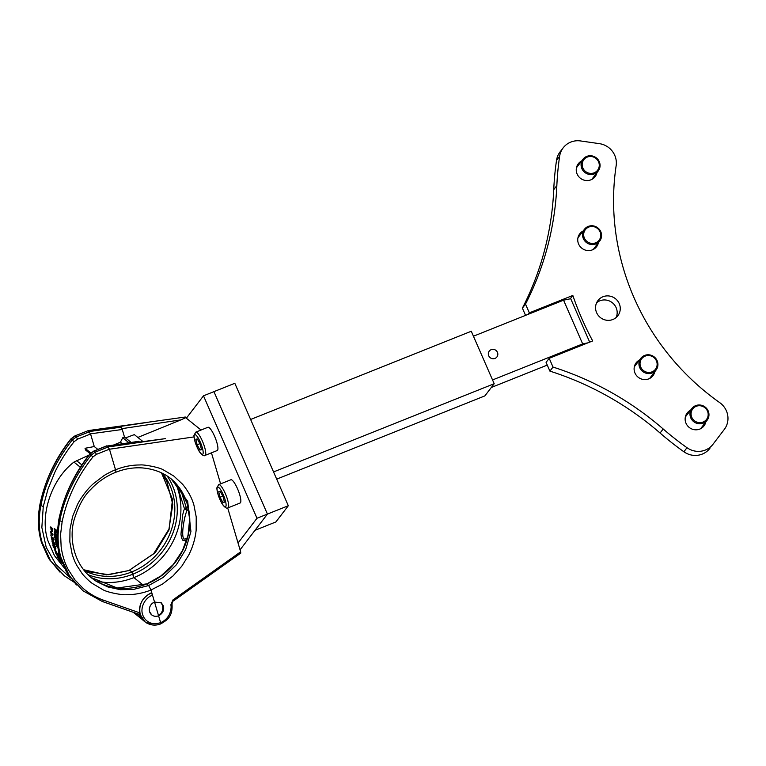 <?xml version="1.0" encoding="UTF-8"?>
<svg xmlns="http://www.w3.org/2000/svg" width="766" height="766" viewBox="0 0 766 766"><rect width="100%" height="100%" fill="white"/><g stroke="black" fill="none" stroke-linecap="round" stroke-linejoin="round"><path stroke-width="1.15" d="M276.689 479.133L484.878 395.888L494.194 383.718L471.272 331.247L250.626 419.471M273.548 471.942L494.194 383.718M288.313 505.732L267.43 514.082L255.011 530.302L275.894 521.952L288.313 505.732L234.817 383.297L213.934 391.646L267.43 514.082L213.934 391.646L203.497 395.821L256.993 518.256L238.044 542.998M227.713 507.963L240.648 551.826L172.963 599.902L170.818 604.881C171.852 607.668 169.918 613.987 168.826 615.433C166.825 618.794 164.087 621.197 160.611 622.653L158.581 615.778C162.641 613.652 164.278 610.435 163.493 606.107L161.367 602.89L154.531 602.038C150.452 604.144 148.796 607.361 149.571 611.68L151.716 614.897A7.698 6.942 -51.2 0 1 149.6 611.699A7.698 6.942 -51.2 0 1 154.531 602.038L150.988 590.021L162.488 584.085L172.867 576.07L181.734 566.285L188.733 555.091C192.745 547.154 195.215 538.871 196.144 530.264L196.22 516.945L193.98 505.359C192.036 498.197 188.235 491.15 182.567 484.227L173.882 476.098L163.646 470.037C159.816 467.346 143.386 464.378 140.101 464.972C131.771 464.943 123.585 466.551 115.522 469.788L109.452 449.182L115.532 469.788C116.068 471.818 115.972 472.612 115.235 472.182C115.972 472.622 116.068 471.827 115.522 469.788C112.87 470.583 104.932 474.891 103.946 475.657L93.49 483.614C87.391 488.871 80.937 497.651 77.49 504.497L72.579 516.619L69.993 529.249L69.84 541.907L72.128 554.105C74.685 561.928 75.365 562.541 76.763 565.375L82 573.37C82.489 574.347 88.387 580.705 92.198 583.366L102.577 589.533C107.24 592.453 122.1 595.144 126.246 594.713C134.864 594.722 143.108 593.152 150.988 590.021L151.745 592.597C143.156 596.762 139.048 603.474 139.412 612.743L103.64 600.228C96.037 597.557 89.22 593.631 83.168 588.441L74.963 579.91L68.442 569.923C64.784 563.259 62.352 555.561 61.146 546.819L60.591 534.362L62.132 521.77C67.149 497.967 77.433 476.328 93.002 456.862L96.411 454.343L109.452 449.182L107.25 446.099L138.79 441.417L139.699 442.145L165.36 438.631L108.293 446.942L95.262 452.093L96.411 454.343M139.489 613.738L142.495 619.589M152.558 624.97L145.052 621.896L140.264 614.638C138.397 604.881 142.093 597.652 151.352 592.941L152.501 595.172C145.119 597.748 140.13 607.352 142.572 614.447C143.721 618.105 146.038 620.805 149.542 622.547C154.052 624.491 156.599 623.792 160.611 622.653L160.669 623.917C167.39 620 172.848 616.477 172.024 604.039M176.783 484.543L184.52 508.911L187.105 510.328C184.884 514.359 180.556 535.53 183.984 539.092L187.143 538.718M211.454 452.84L220.598 483.863M108.389 447.028L106.78 445.822L93.835 451.05L89.823 454.295C73.335 475.916 63.003 497.929 58.829 520.325C56.406 535.29 56.866 547.527 60.188 557.045L68.279 574.739L82.948 590.758L69.553 576.061L61.041 557.725C57.622 546.206 57.182 533.979 59.729 521.043C63.961 498.704 74.388 476.768 91.01 455.253L95.262 452.093L94.046 451.117L106.991 445.889M90.512 433.834L122.254 429.487L121.076 427.179L89.153 431.555L88.109 430.712L90.57 434.006L94.266 446.54L97.857 449.422M88.023 430.655L185.305 417.02L87.946 430.636M148.671 585.53L163.196 577.411L176.391 564.753L185.64 549.662L190.925 531.585L187.689 501.376L171.191 478.874C163.282 472.565 153.65 468.907 142.294 467.921C133.332 467.346 124.456 468.821 115.656 472.335C106.11 476.136 97.742 481.919 90.551 489.666C83.934 495.937 78.477 505.905 74.197 519.578C69.39 535.338 72.033 562.368 91.968 578.244L96.487 581.49L107.824 586.947L120.31 589.676L133.341 589.466L148.671 585.53L146.718 583.97L148.661 585.53L150.988 590.021M146.507 583.893L146.718 583.97A63.549 57.258 128.8 0 0 188.187 535.29A63.549 57.258 128.8 0 0 170.722 478.501L180.671 489.752L187.134 503.588L189.662 519.08L188.063 535.156L182.442 550.697L173.173 564.619L160.908 575.946L146.718 583.97A63.549 57.258 128.8 0 1 91.106 577.535L117.255 588.001L146.507 583.893M175.51 483.097A69.323 62.458 -51.2 0 1 133.916 577.602L143.242 585.1L133.916 577.602L132.901 574.174A65.474 58.992 128.8 0 0 167.179 476.021M162.564 473.407A63.549 57.258 -51.2 0 1 131.742 571.934L129.789 570.364L131.742 571.934L132.901 574.174A65.474 58.992 -51.2 0 1 87.918 574.615M161.521 472.9L172.503 499.336L169.018 529.909L155.268 552.602L129.368 570.21L153.564 553.875L168.96 529.105L172.781 504.334L166.758 481.22L161.482 472.881M240.648 551.826L240.744 553.138L173.413 600.956C172.695 601.032 172.235 602.057 172.044 604.039M137.842 437.443L180.881 419.892L185.717 417.69L185.305 417.02M185.717 417.69L201.065 430.032M139.594 442.059L165.36 438.631M122.254 429.487L124.494 437.06L122.742 437.75L120.434 442.202L113.425 445.084M120.434 442.202L122.368 443.753M180.747 489.867L186.176 507.408L183.945 510.022L182.567 515.307L180.977 534.237L181.523 537.952L182.835 540.26L184.884 540.672L186.894 539.57M184.319 517.184L184.951 516.906M128.985 442.767L122.742 437.75M121.076 427.179L120.176 426.451L145.53 422.688M131.187 442.442L124.494 437.06M125.538 437.903L134.337 434.619L143.012 441.589M187.996 506.699L186.176 507.408L187.105 510.328L188.656 509.725M96.621 581.222A69.323 62.458 128.8 0 0 133.916 577.602L131.742 571.934A63.549 57.258 -51.2 0 1 84.327 570.651M53.687 542.577L53.764 543.831L52.998 544.396L51.983 541.141L52.854 543.879L53.208 542.031L53.993 543.745L54.108 545.028L53.323 542.567L52.998 544.396M52.5 540.93L53.113 543.266M53.457 542.194L54.52 543.534L54.242 545.143L54.75 544.961M54.195 545.162L54.712 544.952M50.939 531.661L53.045 534.898L50.757 535.185M51.159 534.84L51.169 534.927A73.747 66.451 128.8 0 1 50.958 532.935L50.489 531.671L52.519 535.108L53.045 534.898L52.471 535.319M50.728 527.132L52.682 528.703A73.172 65.933 128.8 0 0 52.72 530.129L52.212 531.355M52.835 538.307L52.825 539.59L52.011 540.183L51.178 536.851L51.897 539.647L52.414 537.732L53.122 539.475L53.141 540.806L52.5 538.278L52.011 540.183M51.705 536.64L52.174 539.034M52.624 537.914L52.94 537.521L53.649 539.264L53.275 540.92M53.802 540.643L53.256 540.949L53.802 540.643M55.305 538.948L57.124 540.164L56.741 540.901M56.378 540.049L57.632 542.989M56.684 541.256L55.918 542.012M55.985 535.31A73.172 65.933 128.8 0 0 56.023 535.827M56.272 537.617L56.148 537.263A73.747 66.451 128.8 0 1 55.995 535.31L55.401 534.84A73.747 66.451 128.8 0 0 55.506 536.229L55.966 536.219M55.008 534.524A73.172 65.933 128.8 0 0 55.114 535.788L54.386 535.846A73.747 66.451 -51.2 0 1 54.214 533.615L56.167 535.185A73.747 66.451 -51.2 0 0 56.339 537.416L56.876 537.205A73.172 65.933 128.8 0 1 56.703 534.965L56.167 535.185M54.75 533.395L56.703 534.965M54.625 528.837L56.579 530.407A73.172 65.933 128.8 0 0 56.588 531.843L56.052 533.088M55.468 531.623L54.242 532.274L54.874 531.116A73.747 66.451 -51.2 0 1 54.865 529.976L54.185 528.846L56.033 530.618A73.747 66.451 -51.2 0 0 56.042 532.054L55.506 533.299L54.932 531.834L54.242 532.274M55.095 537.301L56.914 538.517L56.521 539.254M56.454 539.283L54.635 537.311L56.981 539.063M56.492 544.08L57.862 546.646M58.044 547.843L55.822 544.789L55.746 543.803L56.588 543.458L57.555 544.243M64.593 568.324L54.396 555.542L48.038 540.997C39.315 515.939 51.312 479.401 73.948 462.09L88.923 455.128M53.39 545.095L55.343 546.665A73.172 65.933 128.8 0 0 55.42 546.924A73.172 65.933 128.8 0 0 55.727 547.949L55.88 548.743L55.133 549.04L53.256 546.589A73.747 66.451 -51.2 0 1 52.94 545.564A73.747 66.451 -51.2 0 1 52.864 545.306L54.817 546.876A73.747 66.451 -51.2 0 0 54.893 547.135A73.747 66.451 -51.2 0 0 55.209 548.159L55.133 549.04M89.411 431.765L76.389 436.917L75.173 435.94L70.941 439.119C54.453 460.739 44.122 482.752 39.947 505.148C37.41 517.462 37.869 529.699 41.307 541.868L49.417 559.601L64.076 575.582L50.671 560.884L42.159 542.548C38.74 531.01 38.3 518.783 40.847 505.866C45.089 483.528 55.516 461.592 72.138 440.077L76.389 436.917L77.529 439.167L74.12 441.695C66.431 451.241 59.959 461.515 54.731 472.517L47.942 489.292L43.26 506.604L41.852 527.496L46.219 547.374L56.033 564.666L70.482 577.957M160.917 602.564L162.516 605.322C163.359 609.698 162.047 613.183 158.581 615.778A7.698 6.942 -51.2 0 1 151.735 614.916L151.735 614.916M52.864 545.306L53.409 544.913M74.944 435.883L88.109 430.712L74.953 435.873L70.788 439.004C55.162 458.805 44.84 480.799 39.832 504.966L43.26 506.604M83.561 569.684L88.559 571.723L108.676 574.701L129.789 570.364L106.388 574.893L83.59 569.712M94.266 446.54L85.036 448.282L90.828 452.936M90.101 453.663L85.543 449.996L85.036 448.282M142.514 619.694A17.235 15.531 -51.2 0 1 139.402 615.625L138.694 614.217M102.481 601.53L139.163 614.361L102.376 601.521L82.948 590.758M139.163 614.361L139.412 612.743M59.968 559.63L61.223 560.635L60.954 561.315L60.141 560.655L62.381 563.623L61.098 562.043M61.28 561.219L61.74 561.823M57.086 553.445L58.063 554.23A73.172 65.933 128.8 0 0 58.829 555.934L58.101 555.992A73.747 66.451 -51.2 0 1 57.45 554.527L56.856 554.057A73.747 66.451 128.8 0 0 57.182 554.785L57.258 555.618L56.014 553.847A73.747 66.451 -51.2 0 1 55.583 552.87L55.774 553.023A73.747 66.451 128.8 0 0 56.205 554L56.99 554.632A73.747 66.451 -51.2 0 1 56.56 553.655L57.536 554.44A73.747 66.451 128.8 0 0 58.302 556.145L58.321 556.317M56.11 552.659L56.301 552.813A73.172 65.933 128.8 0 0 56.579 553.445M55.209 549.567L55.401 549.72A73.172 65.933 128.8 0 0 56.167 551.721L55.449 551.779A73.747 66.451 -51.2 0 1 54.683 549.777L54.884 549.931A73.747 66.451 128.8 0 0 55.65 551.932L55.65 552.104M59.164 557.236L60.447 559.314L59.767 559.592L57.584 556.863A73.747 66.451 128.8 0 0 58.36 558.328L58.168 558.175A73.747 66.451 -51.2 0 1 57.163 556.269L59.499 559.113L58.656 557.342L59.767 559.592M57.699 556.059L58.695 557.217M73.708 581.997L64.076 575.582M57.182 546.101L56.311 545.785L55.966 544.291L57.45 545.229M55.746 543.803L57.642 544.971M56.665 546.311L57.957 547.317M54.568 537.512L55.162 537.1M54.08 529.047L54.731 528.626M56.445 532.925L55.506 533.299M54.214 533.615L54.836 533.193M55.439 536.439L55.315 536.076A73.747 66.451 -51.2 0 1 55.209 534.678L54.434 534.055A73.747 66.451 128.8 0 0 54.587 535.999L54.51 536.21M54.779 539.159L55.947 540.949L55.363 542.213M54.788 538.948L55.324 538.737L54.836 538.958L56.732 540.729L55.851 540.26L57.124 543.621L56.167 541.466L55.411 542.213M57.249 540.518L56.674 540.92M59.7 555.532L58.972 554.775A73.747 66.451 -51.2 0 1 58.388 553.282L58.197 552.506L59.039 552.918M58.197 552.506L58.877 552.229M59.432 554.536L59.585 555.101M59.145 553.358L58.599 552.928L58.58 553.435A73.747 66.451 128.8 0 0 59.068 554.68M58.963 559.592L60.629 562.215M59.432 559.228L58.925 559.429L60.686 560.846M57.823 555.379L57.258 555.618M56.56 553.655L57.077 553.272M52.098 538.125L52.94 537.521M51.906 537.713L51.379 537.923M51.916 537.081L51.389 537.292M50.192 527.353L50.977 528.262A73.747 66.451 -51.2 0 0 51.006 529.402L51.676 531.575L52.184 530.34A73.747 66.451 -51.2 0 1 52.136 528.913L50.192 527.353L50.824 526.922M51.676 531.575L52.595 531.202M50.412 531.872L51.016 531.46M52.931 542.395L53.725 541.821M52.758 541.983L52.241 542.194M52.73 541.361L52.203 541.572M51.983 541.141L52.557 540.882M54.683 549.777L55.181 549.375M57.163 556.269L57.67 555.896M59.193 557.131L58.656 557.342M58.628 557.447L59.135 557.073M55.841 530.761A73.747 66.451 128.8 0 0 55.851 531.901L55.487 532.724L55.066 531.269A73.747 66.451 -51.2 0 1 55.056 530.129L55.841 530.761M54.702 546.981A73.747 66.451 128.8 0 0 55.008 547.996L54.424 547.527A73.747 66.451 -51.2 0 1 54.118 546.503L54.702 546.981M53.917 546.35A73.747 66.451 128.8 0 0 54.233 547.374L54.166 548.083L53.448 546.742A73.747 66.451 -51.2 0 1 53.141 545.718L53.917 546.35A73.172 65.933 -51.2 0 0 53.974 546.541L53.448 546.742M51.954 529.047A73.747 66.451 128.8 0 0 51.983 530.187L51.648 531.001L51.207 529.555A73.747 66.451 -51.2 0 1 51.169 528.425L51.954 529.047M51.341 534.898A73.747 66.451 -51.2 0 1 51.169 533.27L52.117 534.783L51.341 534.898L51.868 534.687A73.172 65.933 -51.2 0 1 51.829 534.333M158.581 615.778L154.531 602.038M56.023 532.514L55.612 531.058A73.172 65.933 -51.2 0 1 55.602 530.57M52.184 530.79L51.743 529.344A73.172 65.933 -51.2 0 1 51.724 528.875M52.643 534.572L51.868 534.687M494.989 358.421A4.816 4.644 37.4 0 0 496.789 351.24A4.816 4.644 37.4 0 0 489.254 351.115A4.816 4.644 37.4 0 0 494.989 358.421M587.886 342.842L582.667 343.905L563.565 300.176L473.436 336.217M563.565 300.176L570.718 298.721L589.676 342.124M492.548 379.946L582.667 343.905M547.269 365.095L491.322 387.472M612.886 319.489A12.515 12.065 37.4 0 0 617.568 300.827A12.515 12.065 37.4 0 0 597.978 300.511A12.515 12.065 37.4 0 0 612.886 319.489M616.084 317.584A12.515 12.065 37.4 0 0 596.657 302.714M593.822 176.745A10.59 10.207 -142.6 0 1 593.286 178.478M596.925 172.695A10.59 10.207 -142.6 0 1 578.531 176.391A10.59 10.207 -142.6 0 1 581.633 160.984M702.709 425.992A10.59 10.207 -142.6 0 1 702.173 427.725M705.812 421.942A10.59 10.207 -142.6 0 1 687.418 425.637A10.59 10.207 -142.6 0 1 690.53 410.231M595.316 246.767A10.59 10.207 -142.6 0 1 594.78 248.5M598.418 242.707A10.59 10.207 -142.6 0 1 580.025 246.413A10.59 10.207 -142.6 0 1 583.127 231.006M651.675 375.78A10.59 10.207 -142.6 0 1 651.138 377.514M654.786 371.73A10.59 10.207 -142.6 0 1 636.393 375.426A10.59 10.207 -142.6 0 1 639.495 360.02M709.9 448.321L709.929 448.282A19.255 18.566 -142.6 0 1 709.9 448.321A19.255 18.566 -142.6 0 1 683.885 451.768L686.997 447.717A19.255 18.566 37.4 0 0 713.002 444.261A19.255 18.566 37.4 0 0 713.031 444.223L724.291 429.448A19.255 18.566 37.4 0 0 719.657 402.59A245.513 236.723 37.4 0 1 616.151 165.686A19.255 18.566 37.4 0 0 599.433 143.663L580.532 140.944A19.255 18.566 37.4 0 0 570.804 142.074A19.255 18.566 37.4 0 0 563.163 147.867A19.255 18.566 37.4 0 0 559.64 156.216L556.537 160.276A19.255 18.566 -142.6 0 1 560.051 151.917L563.163 147.867M686.997 447.717A303.279 292.421 -142.6 0 1 663.184 428.989A303.279 292.421 37.4 0 0 553.014 367.067L549.193 358.316L592.692 340.927A303.279 292.421 -142.6 0 1 572.824 295.446L570.239 298.817M572.824 295.446L529.325 312.844L525.505 304.092A303.279 292.421 -142.6 0 0 556.844 185.583A303.279 292.421 -142.6 0 1 559.64 156.216M556.844 185.583L553.741 189.642A303.279 292.421 -142.6 0 1 556.537 160.276M683.885 451.768A303.279 292.421 -142.6 0 1 660.081 433.039A303.279 292.421 37.4 0 0 549.902 371.117L546.081 362.375L549.193 358.316M576.999 166.011A10.59 10.207 -142.6 0 1 578.531 165.044M685.886 415.258A10.59 10.207 -142.6 0 1 687.418 414.291M578.493 236.033A10.59 10.207 -142.6 0 1 580.025 235.066M634.861 365.047A10.59 10.207 -142.6 0 1 636.383 364.08M553.741 189.642A303.279 292.421 -142.6 0 1 522.393 308.152L525.553 315.381M553.014 367.067L549.902 371.117M525.505 304.092L522.393 308.152M529.325 312.844L528.186 314.319M702.719 406.411A8.665 8.359 37.4 0 0 691.65 410.844A8.665 8.359 37.4 0 0 696.524 421.97A8.665 8.359 37.4 0 0 707.592 417.537A8.665 8.359 37.4 0 0 702.719 406.411M696.026 423.043A9.632 9.288 -142.6 0 1 691.822 408.537A9.632 9.288 -142.6 0 1 702.91 405.741A9.632 9.288 -142.6 0 1 707.114 420.247A9.632 9.288 -142.6 0 1 696.026 423.043M701.062 428.462A10.111 9.747 37.4 0 0 701.311 427.821M701.397 428.271A10.111 9.747 37.4 0 0 701.934 427.007M686.642 415.306A10.111 9.747 37.4 0 0 685.57 416.158M686.02 416.12A10.111 9.747 37.4 0 0 685.465 416.522M651.684 356.2A8.665 8.359 37.4 0 0 640.615 360.642A8.665 8.359 37.4 0 0 645.489 371.769A8.665 8.359 37.4 0 0 656.558 367.326A8.665 8.359 37.4 0 0 651.684 356.2M644.991 372.831A9.632 9.288 -142.6 0 1 640.788 358.335A9.632 9.288 -142.6 0 1 651.876 355.539A9.632 9.288 -142.6 0 1 656.079 370.035A9.632 9.288 -142.6 0 1 644.991 372.831M595.316 227.176A8.665 8.359 37.4 0 0 584.247 231.619A8.665 8.359 37.4 0 0 589.121 242.745A8.665 8.359 37.4 0 0 600.19 238.303A8.665 8.359 37.4 0 0 595.316 227.176M588.623 243.818A9.632 9.288 -142.6 0 1 584.42 229.312A9.632 9.288 -142.6 0 1 595.508 226.516A9.632 9.288 -142.6 0 1 599.711 241.022A9.632 9.288 -142.6 0 1 588.623 243.818M593.822 157.164A8.665 8.359 37.4 0 0 582.754 161.597A8.665 8.359 37.4 0 0 587.637 172.723A8.665 8.359 37.4 0 0 598.696 168.29A8.665 8.359 37.4 0 0 593.822 157.164M587.129 173.796A9.632 9.288 -142.6 0 1 582.926 159.299A9.632 9.288 -142.6 0 1 594.014 156.503A9.632 9.288 -142.6 0 1 598.217 171A9.632 9.288 -142.6 0 1 587.129 173.796M650.028 378.26A10.111 9.747 37.4 0 0 650.277 377.619M650.363 378.059A10.111 9.747 37.4 0 0 650.899 376.805M635.608 365.095A10.111 9.747 37.4 0 0 634.535 365.947M634.985 365.909A10.111 9.747 37.4 0 0 634.43 366.32M593.66 249.237A10.111 9.747 37.4 0 0 593.909 248.596M593.995 249.036A10.111 9.747 37.4 0 0 594.531 247.782M579.24 236.081A10.111 9.747 37.4 0 0 578.167 236.924M578.617 236.895A10.111 9.747 37.4 0 0 578.062 237.297M592.166 179.225A10.111 9.747 37.4 0 0 592.415 178.574M592.501 179.024A10.111 9.747 37.4 0 0 593.037 177.769M577.746 166.059A10.111 9.747 37.4 0 0 576.674 166.911M577.124 166.873A10.111 9.747 37.4 0 0 576.568 167.285M256.993 518.256L267.43 514.082L240.055 549.835M186.358 418.207L203.497 395.821M195.742 432.158L207.921 427.284A12.515 2.882 68.2 0 1 214.068 435.117A12.515 2.882 68.2 0 1 217.927 448.732A12.515 2.882 68.2 0 1 217.218 450.532L205.039 455.406C204.11 456.756 200.041 454.018 197.772 448.627C195.368 443.696 194.085 439.291 193.932 435.404L195.742 432.158A12.515 2.882 68.2 0 1 201.889 439.981A12.515 2.882 68.2 0 1 205.748 453.606A12.515 2.882 68.2 0 1 205.039 455.406M197.331 438.947L195.799 439.244L197.121 444.768L199.974 450.006L201.506 449.709L200.185 444.184L197.331 438.947M201.439 449.422L199.974 450.006M199.897 443.658L197.121 444.768M218.664 484.629L230.853 479.765A12.515 2.882 68.2 0 1 236.991 487.588A12.515 2.882 68.2 0 1 240.85 501.203A12.515 2.882 68.2 0 1 240.141 503.003L227.962 507.877C227.033 509.237 222.973 506.489 220.704 501.098C218.291 496.177 217.017 491.762 216.855 487.875L218.664 484.629A12.515 2.882 68.2 0 1 224.811 492.461A12.515 2.882 68.2 0 1 228.67 506.077A12.515 2.882 68.2 0 1 227.962 507.877M220.254 491.418L218.722 491.715L220.043 497.239L222.896 502.477L224.428 502.18L223.107 496.655L220.254 491.418M224.361 501.893L222.896 502.477M222.82 496.129L220.043 497.239M109.461 449.23L193.999 436.917M170.818 604.881L171.929 603.876M172.963 599.902L173.221 600.879M142.6 619.818A17.331 15.617 128.8 0 0 143.749 620.853L145.052 621.896M121.957 428.644L180.881 419.892M80.325 467.212L73.948 462.09M76.437 584.956L66.249 571.426L59.691 555.513L57.134 538.096L58.714 520.143L62.132 521.77M90.57 434.006L77.529 439.167M139.402 615.625L136.875 613.585M93.002 456.862L90.512 454.86M103.64 600.228L102.271 601.463M76.437 460.558L81.847 464.905M71.631 439.684L74.12 441.695M56.023 544.952L56.54 544.741M56.914 538.517L56.387 538.728M56.042 532.054L56.588 531.843M56.579 530.407L56.033 530.618M56.483 530.034L55.937 530.254M56.588 534.611L56.052 534.821M57.124 540.164L56.598 540.375M62.448 563.604L62.956 563.431M61.481 561.105L60.993 561.306M56.301 552.813L55.774 553.023M58.063 554.23L57.536 554.44M57.852 553.904L57.335 554.115M55.209 548.159L55.727 547.949M55.343 546.665L54.817 546.876M55.171 546.33L54.645 546.541M53.649 539.264L53.122 539.475M53.352 538.201L52.825 538.412M51.983 538.393L51.456 538.603M51.906 536.928L51.379 537.138M52.72 530.129L52.184 530.34M52.682 528.703L52.136 528.913M52.576 528.339L52.04 528.55M52.94 534.553L52.414 534.764M51.054 531.499L50.518 531.709M54.52 543.534L53.993 543.745M54.156 542.491L53.639 542.701M52.883 542.644L52.366 542.855M52.71 541.227L52.193 541.428M55.401 549.72L54.884 549.931M57.747 555.982L57.22 556.193M60.141 558.586L59.614 558.797M55.066 531.269L55.612 531.058M51.207 529.555L51.743 529.344M663.184 428.989L660.081 433.039M194.124 436.17A10.59 2.432 -111.8 0 0 198.451 449.814A10.59 2.432 -111.8 0 0 203.181 452.783A10.59 2.432 -111.8 0 0 198.844 439.138A10.59 2.432 -111.8 0 0 194.124 436.17M217.046 488.641A10.59 2.432 -111.8 0 0 221.384 502.285A10.59 2.432 -111.8 0 0 226.104 505.263A10.59 2.432 -111.8 0 0 221.767 491.609A10.59 2.432 -111.8 0 0 217.046 488.641M160.669 623.917C155.804 625.765 151.084 625.439 146.526 622.93M138.608 441.34L107.144 446.013M142.572 619.799L143.749 620.853M142.543 619.751L133.313 612.34M83.159 590.921L102.366 601.511M58.714 520.143C63.722 495.966 74.034 473.982 89.67 454.181L93.835 451.05M73.699 581.988L64.22 575.697M39.832 504.976L38.3 523.791L41.287 541.974L48.641 558.395L59.911 572.058M59.547 556.068L60.074 555.857M60.198 557.533L60.725 557.322M57.488 545.239L58.015 545.038M55.87 543.611L56.387 543.4M56.502 539.293L57.029 539.082M54.587 537.292L55.114 537.081M54.137 528.827L54.683 528.607M54.271 532.284L54.817 532.073M55.727 533.356L56.272 533.146M56.32 537.636L56.847 537.426M54.252 533.395L54.788 533.184M54.558 536.219L55.095 536.008M55.487 536.449L56.014 536.238M57.172 543.64L57.689 543.429M56.722 540.94L57.249 540.729M58.264 552.353L58.781 552.152M60.648 562.225L61.194 562.005M60.993 561.334L61.529 561.124M58.886 559.41L59.422 559.199M55.535 552.679L56.062 552.468M57.402 555.676L57.929 555.465M58.36 556.336L58.886 556.126M56.512 553.464L57.038 553.253M52.844 545.105L53.371 544.894M54.539 548.667L55.056 548.466M55.296 549.107L55.813 548.896M52.232 537.675L52.758 537.464M52.184 540.241L52.71 540.03M51.897 531.633L52.433 531.413M50.23 527.123L50.776 526.912M50.786 534.984L51.312 534.773M50.441 531.652L50.968 531.441M53.026 541.974L53.553 541.763M52.002 541.083L52.528 540.873M53.16 544.463L53.687 544.253M55.688 552.123L56.215 551.913M57.105 556.087L57.632 555.877M58.436 558.51L58.963 558.299M59.901 559.659L60.437 559.439M58.57 557.265L59.097 557.054M685.35 416.991L691.822 408.537M700.641 428.692L707.114 420.247M634.325 366.78L640.788 358.335M649.616 378.481L656.079 370.035M577.957 237.757L584.42 229.312M593.248 249.467L599.711 241.022M576.463 167.744L582.926 159.299M591.754 179.445L598.217 171"/></g></svg>
